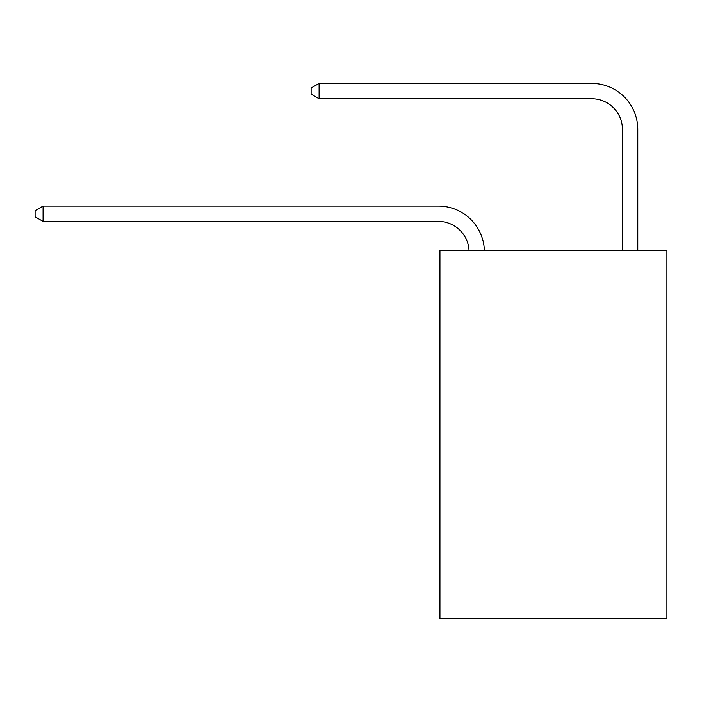 <?xml version="1.0" encoding="UTF-8"?>
<svg xmlns="http://www.w3.org/2000/svg" width="702" height="702" viewBox="0 0 702 702"><rect width="100%" height="100%" fill="white"/><g stroke="black" fill="none" stroke-linecap="round" stroke-linejoin="round"><path stroke-width="1.05" d="M666.9 250.553L666.9 618.594L439.943 618.594L439.943 250.553L666.9 250.553M438.408 221.42A30.669 30.669 0 0 1 469.041 250.553A30.669 30.669 0 0 0 438.408 221.42A30.669 30.669 0 0 1 469.041 250.553A30.669 30.669 0 0 0 438.408 221.42A30.669 30.669 0 0 1 469.041 250.553A30.669 30.669 0 0 0 438.408 221.42A30.669 30.669 0 0 1 469.041 250.553A30.669 30.669 0 0 0 438.408 221.42L43.076 221.42L35.1 216.821L35.1 210.688L43.076 206.081L438.408 206.081A46.007 46.007 0 0 1 484.389 250.553M622.428 250.553L622.428 129.414A30.669 30.669 0 0 0 591.76 98.736L319.103 98.736L311.126 94.138L311.126 88.004L319.103 83.406L591.76 83.406A46.007 46.007 0 0 1 637.767 129.414L637.767 250.553M43.076 221.42L43.076 206.081L438.408 206.081M622.428 129.414A30.669 30.669 0 0 0 591.76 98.736A30.669 30.669 0 0 1 622.428 129.414A30.669 30.669 0 0 0 591.76 98.736A30.669 30.669 0 0 1 622.428 129.414A30.669 30.669 0 0 0 591.76 98.736A30.669 30.669 0 0 1 622.428 129.414A30.669 30.669 0 0 0 591.76 98.736M319.103 98.736L319.103 83.406L591.76 83.406"/></g></svg>
